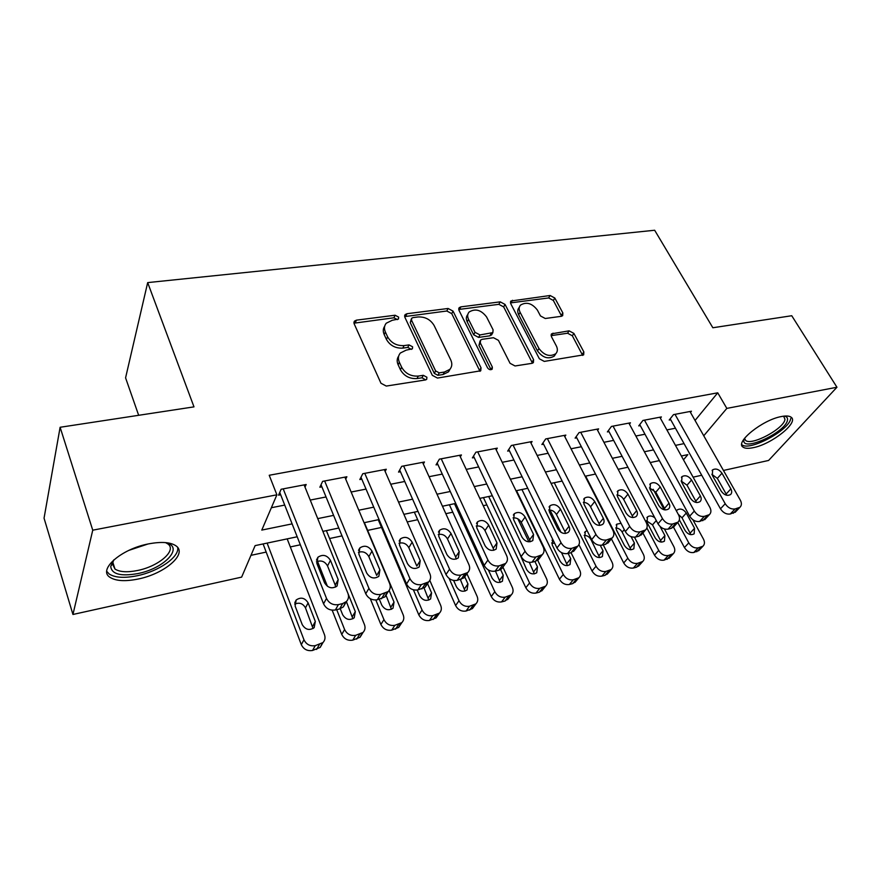 <?xml version="1.0" encoding="UTF-8"?>
<svg xmlns="http://www.w3.org/2000/svg" width="881" height="881" viewBox="0 0 881 881"><rect width="100%" height="100%" fill="white"/><g stroke="black" fill="none" stroke-linecap="round" stroke-linejoin="round"><path stroke-width="1.32" d="M398.641 317.116L395.095 315.233L356.42 320.155L354.459 321.125L354.173 323.845L380.966 383.257L386.252 386.065L425.468 379.942L426.69 379.337L426.911 377.233L423.287 375.306L418.288 376.077C410.898 376.517 405.359 373.566 401.659 367.245L399.368 362.3C397.838 358.699 398.157 355.616 400.337 353.028L406.174 350.142L412.407 348.81L412.605 346.806L409.026 344.9L404.049 345.594C396.714 345.958 391.241 343.039 387.618 336.861L385.382 332.027C383.918 328.624 384.215 325.684 386.252 323.217L392.232 320.288L398.465 319.032L398.641 317.116M397.408 319.616L393.906 317.788L353.953 323.195M425.699 379.898L421.999 377.784L417.01 378.555L418.288 376.077M411.383 349.383L407.782 347.422L402.826 348.116L404.049 345.594M753.2 447.68C748.376 448.682 744.996 448.506 743.068 447.141C734.545 442.449 762.517 419.797 781.37 416.548C786.017 415.645 789.255 415.854 791.072 417.176C799.32 422.296 771.602 444.31 753.2 447.68M138.053 579.048C125.223 581.625 115.874 581.053 109.982 577.33C97.505 569.82 121.303 548.841 148.746 543.852C161.355 541.507 170.407 542.156 175.892 545.78C188.082 553.686 164.659 573.85 138.053 579.048M561.285 316.312L562.684 315.651L562.838 312.909L554.821 298.031L550.107 295.498L510.925 301.016L510.76 303.703L539.37 358.787L544.282 361.408L583.674 354.845L583.85 351.915L573.872 333.392L569.093 330.838L551.605 333.822L551.429 336.652L556.329 345.914C557.849 349.008 557.684 351.607 555.812 353.688C549.843 357.135 544.227 355.417 538.974 348.513L520.109 312.326C518.711 309.44 518.854 307.029 520.55 305.079C526.453 301.588 532.058 303.24 537.355 310.035L540.482 315.949L545.262 318.504L561.285 316.312M297.194 536.771L255.127 545.614L241.636 577.121L72.947 614.475L44.05 518.171L60.117 427.274L193.985 406.868L147.678 282.603L654.66 230.249L712.85 327.754L791.744 315.728L836.95 387.244L768.595 460.455L723.444 470.454M60.117 427.274L92.747 530.186L276.887 494.814L261.789 530.087L292.118 523.876M695.054 420.457L717.74 392.816L269.223 475.266L276.887 494.814M717.74 392.816L726.825 408.399L836.95 387.244M453.043 311.125L448.099 308.482L406.956 313.724L405.139 314.605L404.886 317.325L432.318 375.328L437.483 378.07L480.762 370.78L481.037 367.806L453.043 311.125L451.744 313.636L446.81 311.004L404.643 316.598M460.884 306.863L500.221 301.853L505.044 304.43L533.6 359.679L533.379 362.631L531.915 363.346L515.044 365.967L510.066 363.313L498.426 340.341L493.492 337.709L482.16 339.317L480.552 340.099L480.321 342.951L492.358 367.091L492.182 369.172C490.508 370.174 488.966 369.723 487.556 367.84L459.012 310.354L459.221 307.656L460.884 306.863L459.574 309.363L498.844 304.33L500.221 301.853M305.002 487.094L306.181 484.495L281.116 489.263L278.572 495.166L280.665 494.77M345.715 479.11L346.883 476.753L322.622 481.367L319.858 487.226L321.895 486.841M385.129 471.423L386.285 469.254L362.796 473.725L359.833 479.539L361.794 479.165M423.32 463.99L424.455 461.996L401.703 466.324L398.542 472.095L400.437 471.731M460.323 456.81L461.435 454.959L439.388 459.155L436.04 464.882L437.89 464.529M496.201 449.861L497.302 448.143L475.916 452.206L472.403 457.889L474.198 457.547M531.012 443.132L532.08 441.524L511.343 445.478L507.676 451.105L509.405 450.775M564.787 436.613L565.844 435.104L545.702 438.936L541.892 444.52L543.577 444.2M597.582 430.291L598.606 428.871L579.059 432.593L575.117 438.132L576.758 437.813M629.43 424.157L630.444 422.814L611.458 426.426L607.383 431.921L608.98 431.624M660.387 418.2L661.378 416.933L642.921 420.446L638.736 425.897L640.278 425.6M271.359 507.72L284.728 505.088M310.244 500.067L326.047 496.961M351.145 492.027L366.033 489.098M390.735 484.231L404.753 481.478M429.069 476.687L442.284 474.099M466.214 469.386L478.647 466.941M502.225 462.305L513.92 460.003M537.146 455.433L548.147 453.263M571.031 448.77L581.372 446.733M603.914 442.295L613.639 440.379M635.851 436.018L644.98 434.223M666.884 429.906L675.452 428.221M690.484 412.407L691.442 411.218L673.502 414.632L669.208 420.039L670.716 419.741M250.975 555.338L266.183 552.079M290.323 546.925L300.344 544.788M329.582 538.533L342.015 535.879M367.641 530.395L381.517 527.433M407.22 521.937L417.682 519.702M445.841 513.689L452.79 512.202M483.24 505.694L486.874 504.923M147.678 282.603L125.576 377.85L138.669 415.303M72.947 614.475L92.747 530.186M701.728 475.255L693.105 477.161M683.48 459.816L687.852 454.629L681.365 455.995M659.384 460.62L650.222 462.547M627.911 467.238L618.154 469.287M595.523 474.044L585.127 476.236M562.144 481.059L551.088 483.383M527.763 488.294L516.002 490.761M492.314 495.75L479.804 498.371M455.741 503.436L442.46 506.234M418.001 511.376L403.894 514.339M379.039 519.57L364.062 522.719M338.789 528.027L322.887 531.375M703.754 435.776L726.825 408.399M317.733 518.623L333.602 515.374M358.798 510.22L373.742 507.159M398.542 502.082L412.616 499.197M437.009 494.208L450.257 491.499M474.275 486.576L486.753 484.021M510.396 479.187L522.136 476.775M545.416 472.007L556.451 469.749M579.39 465.058L589.763 462.932M612.361 458.307L622.107 456.314M644.374 451.755L653.526 449.883M675.474 445.379L684.052 443.628M384.656 326.289C382.993 328.69 382.839 331.454 384.204 334.582L385.382 332.027M402.826 348.116C395.503 348.48 390.03 345.572 386.429 339.405L384.204 334.582M398.675 356.067C396.89 358.589 396.714 361.507 398.146 364.8L399.368 362.3M417.01 378.555C409.632 378.995 404.104 376.066 400.426 369.745L398.146 364.8M479.969 371.33L451.744 313.636M412.936 317.623L411.68 318.228L411.504 320.144L435.632 370.934L439.234 372.85L444.42 372.046L449.828 369.381C452.096 366.76 452.405 363.611 450.753 359.922L434.124 325.518C430.512 319.528 425.16 316.675 418.057 316.951L412.936 317.623M411.317 318.977L410.271 322.677L411.504 320.144M450.125 369.051L448.495 371.848L443.088 374.513L437.923 375.317L434.322 373.401L410.271 322.677M532.476 363.203L503.657 306.907L498.844 304.33M480.057 340.991L478.945 345.407L490.948 369.513L492.358 367.091M486.576 316.951C481.158 309.892 475.333 308.262 469.11 312.039C467.404 314.043 467.216 316.477 468.549 319.351L475.013 332.302L479.969 334.945L492.864 332.6L493.085 329.791L486.576 316.951M467.822 314.451L467.778 314.539C466.082 316.532 465.895 318.966 467.216 321.84L468.549 319.351M491.961 334.207L489.902 335.815L478.603 337.412L473.659 334.769L467.216 321.84M459.574 309.363L458.737 309.583M519.383 307.117L519.14 307.535C517.444 309.484 517.29 311.896 518.689 314.781L520.109 312.326M555.504 354.184L554.292 356.067C548.334 359.525 542.729 357.807 537.487 350.924L518.689 314.781M582.66 355.406L572.342 335.782L567.573 333.227L551.088 335.65M561.671 316.235L553.345 300.465L548.654 297.943L510.462 302.899M263.1 543.94L301.313 644.661C303.637 649.33 307.37 651.268 312.524 650.475L320.199 647.403L322.193 643.24M287.184 538.875L324.45 634.628C325.518 637.668 325.023 640.311 322.964 642.568L315.255 645.641C310.068 646.434 306.313 644.485 303.967 639.793L267.119 543.092M313.052 628.549L305.487 607.89C302.91 603.408 299.309 602.163 294.695 604.146M315.321 621.457L308.119 602.879C304.87 597.803 300.895 596.844 296.181 599.994L295.102 605.974L302.249 624.662C305.465 629.761 309.44 630.763 314.176 627.657L315.321 621.457L312.634 626.391M304.11 484.891L347.907 593.331C349.052 596.481 348.557 599.212 346.431 601.514L342.687 603.573L338.392 604.608C332.985 605.357 329.02 603.298 326.51 598.419L283.219 488.867M279.751 492.435L323.558 603.826L326.51 598.419M338.194 579.61L337.071 586.008C332.137 589.158 327.963 588.079 324.549 582.77L316.852 563.377L317.92 557.233C322.82 554.039 326.994 555.074 330.452 560.349L338.194 579.61L335.209 585.083L335.661 587.054M316.444 561.77C321.202 559.986 324.891 561.373 327.534 565.91L335.209 585.083M345.429 602.362L343.37 606.888L339.625 608.936L335.364 609.982C329.979 610.731 326.047 608.683 323.558 603.826M165.243 542.575C184.999 546.484 164.813 568.476 137.7 573.597C120.675 576.581 111.678 574.192 110.709 566.428L113.968 559.732M113.682 560.085L112.416 563.807L114.982 569.038C119.662 572.044 127.128 572.54 137.381 570.525C158.734 566.428 177.477 550.185 167.687 543.819L165.672 542.685M106.766 571.351L109.167 573.994C115.015 577.727 124.309 578.31 137.051 575.767C158.536 571.472 179.603 556.957 177.687 547.497M784.508 416.074C786.832 416.636 787.823 417.946 787.482 420.028C786.215 431.932 742.749 452.25 743.795 440.445L744.049 438.98M744.566 438.286L745.612 440.423C751.46 446.127 784.167 428.629 784.982 419.312L783.627 416.173M741.769 444.63L741.868 444.707C749.103 451.722 789.541 430.137 790.709 418.552M332.159 610.181L341.74 634.419C344.086 639 347.764 640.905 352.752 640.146L360.054 637.26L362.003 633.274M326.377 530.637L364.437 624.563C365.549 627.602 365.075 630.223 363.027 632.437L355.693 635.322C350.671 636.082 346.971 634.155 344.614 629.552L336.707 609.652M327.446 586.339L317.49 561.296M352.874 618.792L346.398 601.591M340.275 608.76L342.654 614.74C345.815 619.695 349.669 620.709 354.228 617.79L355.307 611.634L347.753 592.957M370.284 598.717L380.889 624.486C383.257 628.979 386.869 630.862 391.715 630.135L398.675 627.415L400.58 623.572M364.382 522.653L403.168 614.806C404.313 617.845 403.872 620.444 401.835 622.614L394.842 625.323C389.975 626.05 386.341 624.155 383.951 619.64L375.846 600.005M391.439 609.3L385.999 595.16M379.359 599.289L381.781 605.126C384.887 609.949 388.631 610.973 393.014 608.231L394.038 602.119L389.138 590.435M378.235 519.735L418.816 614.872C421.206 619.288 424.752 621.138 429.465 620.433L436.106 617.878L437.956 614.134M429.796 580.392L440.676 605.357C441.866 608.397 441.458 610.973 439.443 613.088L432.769 615.643C428.045 616.337 424.477 614.475 422.065 610.048L413.398 589.818M428.816 600.071L424.08 588.034M417.209 590.061L419.686 595.82C422.748 600.501 426.393 601.547 430.611 598.959L431.569 592.902L427.527 583.585M414.345 512.147L455.587 605.555C457.988 609.883 461.479 611.711 466.049 611.029L472.392 608.617L474.209 604.961M466.919 573.718L477.05 596.206C478.284 599.223 477.898 601.778 475.905 603.848L469.529 606.249C464.937 606.932 461.424 605.093 459.001 600.743L449.112 578.443M465.069 591.107L460.389 579.599M453.616 580.458L456.435 586.79C459.453 591.349 462.999 592.406 467.062 589.962L467.954 583.96L464.75 576.824M344.878 477.139L389.6 583.431C390.801 586.581 390.338 589.279 388.235 591.536L380.592 594.433C375.35 595.149 371.463 593.122 368.93 588.343L324.66 480.982M321.036 484.748L365.747 593.728L368.93 588.343M379.898 569.974L378.841 576.317C374.117 579.28 370.075 578.178 366.705 573.024L358.842 554.028L359.844 547.927C364.547 544.921 368.599 545.989 371.991 551.11L379.898 569.974L376.683 575.425L368.853 556.638C366.386 552.376 362.895 550.944 358.402 552.332M386.946 592.528L384.931 596.889L377.332 599.774C372.123 600.501 368.258 598.485 365.747 593.728M384.347 469.628L429.917 573.861C431.161 577 430.732 579.676 428.64 581.889L421.382 584.599C416.295 585.292 412.484 583.288 409.929 578.608L364.778 473.35M360.99 477.271L406.537 583.971L409.929 578.608M420.226 560.668L419.235 566.946C414.698 569.732 410.777 568.619 407.463 563.609L399.456 544.998L400.381 538.93C404.897 536.111 408.828 537.19 412.165 542.167L420.226 560.668L416.801 566.076L408.817 547.663C406.504 543.665 403.223 542.189 398.972 543.247M427.098 582.991L425.138 587.209L417.913 589.918C412.859 590.611 409.07 588.629 406.537 583.971M422.572 462.36L468.912 564.6C470.201 567.738 469.804 570.381 467.734 572.54L460.818 575.084C455.895 575.745 452.151 573.784 449.574 569.192L403.608 465.961M399.677 470.014L445.984 574.522L449.574 569.192M459.232 551.649L458.329 557.871C453.968 560.492 450.147 559.369 446.887 554.501L438.738 536.254L439.597 530.241C443.936 527.587 447.746 528.677 451.039 533.512L459.232 551.649L455.62 557.034L456.182 559.105M438.231 534.492C442.24 533.732 445.334 535.219 447.504 538.974L455.62 557.034M465.95 573.729L464.045 577.837L457.162 580.381C452.261 581.053 448.528 579.092 445.984 574.522M459.618 455.312L506.652 555.636C507.985 558.763 507.621 561.384 505.584 563.488L498.987 565.888C494.208 566.516 490.53 564.589 487.931 560.074L441.238 458.803M437.174 462.954L484.165 565.382L487.931 560.074M496.994 542.927L496.168 549.083C491.961 551.55 488.261 550.416 485.046 545.691L476.764 527.785L477.546 521.838C481.731 519.327 485.442 520.429 488.68 525.131L496.994 542.927L493.206 548.279L493.789 550.317M476.236 526.045C480.013 525.539 482.92 527.047 484.968 530.56L493.206 548.279M502.985 567.023L501.707 568.752L498.866 570.249L495.144 571.152C490.387 571.791 486.73 569.875 484.165 565.382M449.398 504.769L491.246 596.514C493.657 600.765 497.093 602.56 501.531 601.91L505.022 601.018L508.733 598.177M502.919 567.111L512.324 587.319C513.59 590.336 513.238 592.858 511.266 594.884L505.176 597.153C500.705 597.803 497.258 595.997 494.825 591.724L454.486 503.701M500.232 582.374L495.474 571.075M488.349 569.952L492.072 578.035C495.045 582.484 498.503 583.541 502.423 581.229L503.249 575.293L500.595 569.567M495.529 448.484L543.203 546.958C544.568 550.074 544.238 552.651 542.233 554.711L535.934 556.979C531.298 557.585 527.675 555.68 525.076 551.264L477.711 451.865M473.515 456.105L521.134 556.539L525.076 551.264M533.567 534.481L532.818 540.56C528.765 542.894 525.164 541.76 521.993 537.157L513.601 519.592L514.306 513.7C518.336 511.332 521.948 512.445 525.142 517.015L533.567 534.481L529.613 539.8L530.219 541.782M513.05 517.885C516.607 517.61 519.338 519.118 521.266 522.411L529.613 539.8M539.337 558.466L535.538 561.34L531.915 562.21C527.312 562.827 523.71 560.933 521.134 556.539M483.438 497.611L525.836 587.748C528.27 591.922 531.639 593.695 535.967 593.067L539.348 592.197L542.795 589.653M537.74 560.327L546.55 578.696C547.85 581.702 547.53 584.191 545.581 586.173L539.756 588.332C535.406 588.948 532.014 587.164 529.569 582.98L488.702 496.51M517.83 518.821L528.875 541.837M534.36 573.883L529.327 562.375M518.138 550.218L526.64 569.544C529.591 573.883 532.95 574.952 536.738 572.749L537.487 566.879L534.91 561.483M516.519 490.662L559.413 579.235C561.858 583.332 565.184 585.083 569.379 584.477L572.672 583.629L575.866 581.339M574.577 550.129L571.053 552.706L579.775 570.326C581.108 573.322 580.81 575.789 578.894 577.716L573.311 579.764C569.082 580.359 565.745 578.597 563.289 574.489L521.937 489.517M549.997 510L561.032 532.355M567.485 565.624L561.538 552.629M554.744 543.456L551.627 543.015M552.739 539.37L552.2 544.899L560.206 561.296C563.113 565.525 566.395 566.604 570.062 564.512L570.734 558.708L568.135 553.411M578.927 544.645L592.032 570.965C594.477 574.996 597.747 576.725 601.844 576.141L605.038 575.315L608 573.256M603.254 544.876L612.042 562.21C613.396 565.184 613.143 567.617 611.249 569.5L605.886 571.439C601.778 572.022 598.496 570.282 596.03 566.241L554.248 482.722M599.664 557.574L590.997 539.579C589.378 536.815 587.087 535.406 584.125 535.373M587.12 530.648L585.292 531.606L584.72 537.179L592.803 553.29C595.677 557.42 598.882 558.499 602.417 556.517L603.033 550.779L600.28 545.35M611.403 538.864L623.715 562.937C626.171 566.901 629.386 568.597 633.373 568.036L636.478 567.232L639.243 565.371M634.485 537.19L643.383 554.314C644.782 557.266 644.54 559.677 642.69 561.516L637.536 563.355C633.538 563.917 630.3 562.21 627.823 558.235L585.645 476.125M630.939 549.744L622.184 532.113C620.653 529.514 618.495 528.126 615.709 527.961M621.017 523.281L616.821 524.162L616.304 529.668L624.464 545.515C627.305 549.546 630.444 550.625 633.857 548.742L634.408 543.07L631.071 536.65M642.899 533.005L654.506 555.129C656.962 559.028 660.133 560.701 664.021 560.162L669.615 557.684M664.45 528.996L673.855 546.638C675.275 549.579 675.066 551.947 673.238 553.753L668.294 555.504C664.395 556.043 661.213 554.358 658.735 550.449L646.885 527.961M661.334 542.112L652.513 524.856L646.423 520.77M654.803 517.797C652.039 515.715 649.583 515.429 647.469 516.938L647.017 522.378L655.233 537.95C658.052 541.892 661.113 542.971 664.428 541.176L664.902 535.582L660.056 526.475M530.373 441.855L578.608 538.544C580.017 541.65 579.72 544.205 577.738 546.209L571.714 548.345C567.221 548.929 563.664 547.057 561.043 542.718L513.083 445.136M508.755 449.442L556.946 547.96L561.043 542.718M569.005 526.287C570.095 528.721 569.875 530.725 568.322 532.311C564.435 534.514 560.911 533.368 557.783 528.886L549.281 511.641L549.931 505.815C553.808 503.58 557.321 504.692 560.47 509.152L569.005 526.287L564.897 531.573L565.514 533.479M548.72 510C552.068 509.923 554.634 511.432 556.451 514.515L564.897 531.573M575.238 547.497L571.053 552.706L567.551 553.554C563.069 554.149 559.534 552.277 556.946 547.96M564.17 435.423L612.934 530.395C614.365 533.479 614.112 536 612.163 537.961L606.403 539.976C602.031 540.538 598.529 538.698 595.908 534.437L547.398 438.617M542.96 442.967L591.658 539.657L595.908 534.437M603.353 518.358C604.476 520.77 604.278 522.752 602.758 524.294C598.992 526.386 595.567 525.241 592.473 520.869L583.883 503.943L584.455 498.183C588.2 496.058 591.625 497.181 594.741 501.531L603.353 518.358L599.113 523.611L599.73 525.417M583.321 502.379C586.449 502.478 588.871 503.965 590.567 506.85L599.113 523.611M608.76 542.024L605.489 544.337L602.086 545.163C597.736 545.724 594.257 543.896 591.658 539.657M596.999 429.179L646.225 522.488C647.689 525.55 647.469 528.038 645.542 529.955L640.024 531.871C635.785 532.41 632.338 530.593 629.706 526.409L580.711 432.285M576.163 436.668L625.323 531.595L629.706 526.409M636.677 510.661C637.822 513.061 637.646 515.022 636.148 516.53C632.525 518.513 629.177 517.367 626.116 513.094L617.449 496.477L617.944 490.783C621.557 488.768 624.904 489.891 627.977 494.131L636.677 510.661L632.294 515.881L632.921 517.576M616.887 495.012C619.817 495.254 622.074 496.73 623.671 499.417L632.294 515.881M641.919 534.139L638.879 536.221L635.586 537.025C631.358 537.564 627.933 535.758 625.323 531.595M628.88 423.122L678.524 514.812C680.011 517.863 679.824 520.319 677.941 522.191L672.644 524.008C668.514 524.525 665.133 522.73 662.49 518.623L613.055 426.129M608.408 430.545L657.986 523.777L662.49 518.623M668.998 503.183C670.177 505.573 670.023 507.511 668.547 508.987C665.045 510.87 661.785 509.725 658.757 505.551L650.013 489.23L650.442 483.603C653.933 481.687 657.193 482.81 660.232 486.951L668.998 503.183L664.505 508.37L665.122 509.945M649.462 487.887L655.816 492.204L664.505 508.37M674.097 526.475L671.278 528.347L668.084 529.129C663.966 529.646 660.596 527.862 657.986 523.777M659.847 417.231L709.866 507.368C711.396 510.396 711.231 512.819 709.381 514.647L704.304 516.376C700.285 516.872 696.959 515.099 694.305 511.068L644.474 420.149M639.738 424.598L689.68 516.189L694.305 511.068M700.384 495.937C701.584 498.305 701.452 500.221 700.01 501.652C696.618 503.447 693.435 502.302 690.44 498.228L681.63 482.193L681.993 476.632C685.363 474.815 688.546 475.938 691.552 479.98L700.384 495.937L695.781 501.091L696.364 502.511M681.101 480.982L687.026 485.189L695.781 501.091M705.351 519.008L699.624 521.464C695.616 521.97 692.312 520.208 689.68 516.189M653.151 489.274L664.164 509.78M673.491 527.146L684.438 547.542C686.905 551.374 690.032 553.026 693.81 552.497L699.151 550.207M692.895 519.779L703.49 539.172C704.921 542.101 704.745 544.436 702.95 546.209L698.192 547.872C694.404 548.389 691.255 546.727 688.777 542.883L677.731 522.422M690.88 534.668L682.015 517.797L678.26 514.339M679.361 519.867L685.165 530.604C687.951 534.459 690.946 535.538 694.151 533.82L694.558 528.292L686.266 513.05C683.458 509.218 680.462 508.172 677.269 509.901L676.454 511.013M689.966 411.504L740.315 500.144C741.868 503.139 741.736 505.54 739.919 507.313L735.04 508.965C731.131 509.438 727.849 507.698 725.206 503.734L675.011 414.345M670.188 418.805L720.471 508.811L725.206 503.734M730.867 488.889C732.089 491.257 731.979 493.129 730.558 494.538C727.288 496.245 724.171 495.1 721.209 491.124L712.344 475.355L712.63 469.859C715.89 468.141 719.006 469.254 721.98 473.207L730.867 488.889L726.153 494.01L726.715 495.276M711.848 474.297L717.343 478.383L726.153 494.01M735.712 511.74L730.25 514.019C726.351 514.504 723.092 512.764 720.471 508.811M393.906 317.788L395.095 315.233M421.999 377.784L423.287 375.306M407.782 347.422L409.026 344.9M386.429 339.405L387.618 336.861M400.426 369.745L401.659 367.245M355.307 322.743L356.42 320.155M479.638 370.24L481.037 367.806M405.734 316.268L406.956 313.724M446.81 311.004L448.099 308.482M434.322 373.401L435.632 370.934M437.923 375.317L439.234 372.85M443.088 374.513L444.42 372.046M503.657 306.907L505.044 304.43M532.113 362.08L533.6 359.679M478.945 345.407L480.321 342.951M473.659 334.769L475.013 332.302M478.603 337.412L479.969 334.945M489.902 335.815L491.29 333.359M537.487 350.924L538.974 348.513M551.539 335.551L553.026 333.15M567.573 333.227L569.093 330.838M572.342 335.782L573.872 333.392M582.286 354.283L583.85 351.915M511.057 302.767L512.456 300.3M548.654 297.943L550.107 295.498M553.345 300.465L554.821 298.031M561.34 315.321L562.838 312.909M303.967 639.793L301.313 644.661M315.255 645.641L312.524 650.475M319.351 644.595L316.609 649.429M305.487 607.89L308.119 602.879M339.625 608.936L342.687 603.573M335.364 609.982L338.392 604.608M330.452 560.349L327.534 565.91M147.92 544.018L128.912 550.361M344.614 629.552L341.74 634.419M355.693 635.322L352.752 640.146M359.668 634.309L356.706 639.121M352.411 616.546L355.307 611.634M383.951 619.64L380.889 624.486M394.842 625.323L391.715 630.135M398.697 624.343L395.547 629.144M390.944 607.009L394.038 602.119M422.065 610.048L418.816 614.872M432.769 615.643L429.465 620.433M436.502 614.685L433.166 619.475M428.298 597.77L431.569 592.902M459.001 600.743L455.587 605.555M469.529 606.249L466.049 611.029M473.152 605.335L469.65 610.104M464.518 588.816L467.954 583.96M381.451 598.783L384.733 593.431M377.332 599.774L380.592 594.433M371.991 551.11L368.853 556.638M421.9 588.948L425.38 583.629M417.913 589.918L421.382 584.599M412.165 542.167L408.817 547.663M461.016 579.445L464.694 574.148M457.162 580.381L460.818 575.084M451.039 533.512L447.504 538.974M498.866 570.249L502.732 564.974M495.144 571.152L498.987 565.888M488.68 525.131L484.968 530.56M494.825 591.724L491.246 596.514M505.176 597.153L501.531 601.91M508.678 596.261L505.022 601.018M499.659 580.127L503.249 575.293M535.538 561.34L539.557 556.098M531.915 562.21L535.934 556.979M525.142 517.015L521.266 522.411M529.569 582.98L525.836 587.748M539.756 588.332L535.967 593.067M543.148 587.462L539.348 592.197M533.754 571.692L537.487 566.879M563.289 574.489L559.413 579.235M573.311 579.764L569.379 584.477M576.615 578.916L572.672 583.629M566.868 563.499L570.734 558.708M596.03 566.241L592.032 570.965M605.886 571.439L601.844 576.141M609.101 570.624L605.038 575.315M599.036 555.548L603.033 550.779M627.823 558.235L623.715 562.937M637.536 563.355L633.373 568.036M640.652 562.563L636.478 567.232M630.289 547.806L634.408 543.07M622.184 532.113L624.299 529.613M658.735 550.449L654.506 555.129M668.294 555.504L664.021 560.162M671.322 554.733L667.038 559.38M660.684 540.295L664.902 535.582M652.513 524.856L656.268 520.539M567.551 553.554L571.714 548.345M560.47 509.152L556.451 514.515M605.489 544.337L609.806 539.161M602.086 545.163L606.403 539.976M594.741 501.531L590.567 506.85M638.879 536.221L643.339 531.078M635.586 537.025L640.024 531.871M627.977 494.131L623.671 499.417M671.278 528.347L675.859 523.237M668.084 529.129L672.644 524.008M660.232 486.951L655.816 492.204M702.73 520.704L707.421 515.627M699.624 521.464L704.304 516.376M691.552 479.98L687.026 485.189M688.777 542.883L684.438 547.542M698.192 547.872L693.81 552.497M701.144 547.123L696.75 551.748M690.241 532.983L694.558 528.292M682.015 517.797L686.266 513.05M733.267 513.282L738.058 508.238M730.25 514.019L735.04 508.965M721.98 473.207L717.343 478.383M353.909 322.391L354.459 321.125M404.621 315.695L405.139 314.605M448.495 371.848L449.828 369.381M491.477 335.055L492.864 332.6M458.737 308.581L459.221 307.656M554.292 356.067L555.812 353.688M551.165 334.527L551.605 333.822M510.484 301.798L510.925 301.016M322.964 642.568L320.199 647.403M294.783 602.747L296.181 599.994M343.37 606.888L346.431 601.514M317.92 557.233L316.488 560.041M112.416 563.807L110.709 566.428M112.757 562.122L114.982 569.038M744.456 438.43L745.612 440.423M744.511 438.364L743.795 440.445M363.027 632.437L360.054 637.26M401.835 622.614L398.675 627.415M439.443 613.088L436.106 617.878M475.905 603.848L472.392 608.617M384.931 596.889L388.235 591.536M359.844 547.927L358.501 550.35M425.138 587.209L428.64 581.889M400.381 538.93L399.137 541.033M464.045 577.837L467.734 572.54M439.597 530.241L438.452 532.047M501.707 568.752L505.584 563.488M477.546 521.838L476.5 523.402M511.266 594.884L507.599 599.631M538.192 559.953L542.233 554.711M514.306 513.7L513.359 515.055M545.581 586.173L541.771 590.909M578.894 577.716L574.952 582.44M552.068 540.273L552.75 539.392M611.249 569.5L607.185 574.203M584.588 532.487L585.292 531.606M642.69 561.516L638.505 566.186M616.182 524.933L616.821 524.162M673.238 553.753L668.943 558.4M646.885 517.61L647.469 516.938M573.553 551.418L577.738 546.209M549.931 505.815L549.061 506.993M607.835 543.137L612.163 537.961M584.455 498.183L583.663 499.208M641.082 535.108L645.542 529.955M617.944 490.783L617.229 491.675M673.348 527.301L677.941 522.191M650.442 483.603L649.793 484.374M704.679 519.735L709.381 514.647M681.993 476.632L681.409 477.315M702.95 546.209L698.556 550.823M676.74 510.495L677.269 509.901M735.117 512.368L739.919 507.313M712.63 469.859L712.101 470.465"/></g></svg>
